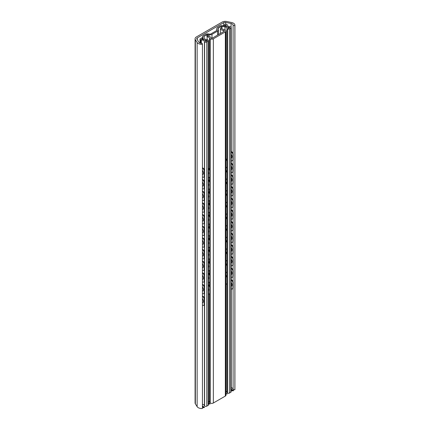 <?xml version="1.0" encoding="UTF-8"?>
<svg xmlns="http://www.w3.org/2000/svg" width="430" height="430" viewBox="0 0 430 430"><rect width="100%" height="100%" fill="white"/><g stroke="black" fill="none" stroke-linecap="round" stroke-linejoin="round"><path stroke-width="0.64" d="M222.111 22.097A4.461 2.575 180 0 1 226.793 21.5L231.684 22.527A4.907 2.833 180 0 1 234.914 25.187A4.907 2.833 180 0 1 234.866 25.59L233.098 25.445A3.123 1.801 0 0 0 233.13 25.187A3.123 1.801 0 0 0 231.077 23.494L225.648 22.355A1.784 1.032 0 0 0 223.777 22.596L197.252 37.91A1.784 1.032 0 0 0 196.73 38.635A1.784 1.032 0 0 0 196.838 38.99L198.81 42.124A3.123 1.801 0 0 0 202.186 43.29L202.439 44.311A4.907 2.833 180 0 1 197.139 42.473L195.354 39.651A4.461 2.575 180 0 1 195.086 38.77A4.461 2.575 180 0 1 196.392 36.948L222.111 22.097M233.098 288.197L233.098 389.634L234.866 389.779L234.866 25.59M233.098 389.634L234.866 389.779A4.907 2.833 0 0 0 234.914 389.381L234.914 25.187M233.098 281.903L233.098 276.544M233.098 270.244L233.098 264.885M233.098 258.591L233.098 253.232M233.098 246.938L233.098 241.579M233.098 235.285L233.098 229.926M233.098 223.632L233.098 218.273M233.098 211.974L233.098 206.615M233.098 200.321L233.098 194.962M233.098 188.668L233.098 183.309M233.098 177.015L233.098 171.656M233.098 165.362L233.098 160.003M233.098 153.703L233.098 25.445M231.222 387.72A3.123 1.801 180 0 1 233.098 389.123A3.123 1.801 0 0 0 231.222 387.72M195.086 38.77L195.086 402.958A4.461 2.575 0 0 0 195.354 403.84L197.139 406.667A4.907 2.833 0 0 0 202.439 408.5L202.439 44.311M231.222 151.908A2.231 1.392 55.6 0 1 232.904 154.547L233.194 154.349A2.231 1.392 -124.4 0 0 231.485 151.699L231.222 151.881M232.592 160.541A2.231 1.392 -124.4 0 0 232.748 160.46A2.231 1.392 -124.4 0 0 233.194 159.449L232.904 159.643L232.904 154.547M233.194 159.449L233.194 154.349M232.904 159.643A2.231 1.392 55.6 0 1 232.458 160.653A2.231 1.392 55.6 0 1 231.222 160.648M231.222 154.472A2.833 1.768 55.6 0 1 232.028 156.671A2.833 1.768 55.6 0 1 231.464 157.955A2.833 1.768 55.6 0 1 231.222 158.079M231.222 163.561A2.231 1.392 55.6 0 1 232.904 166.2L233.194 166.001A2.231 1.392 -124.4 0 0 231.485 163.352L231.222 163.534M232.592 172.199A2.231 1.392 -124.4 0 0 232.748 172.113A2.231 1.392 -124.4 0 0 233.194 171.102L233.194 166.001M233.194 171.102L232.904 171.301A2.231 1.392 55.6 0 1 232.458 172.312A2.231 1.392 55.6 0 1 231.222 172.301M231.222 175.214A2.231 1.392 55.6 0 1 232.904 177.853L233.194 177.66A2.231 1.392 -124.4 0 0 231.485 175.01L231.222 175.187M232.592 183.852A2.231 1.392 -124.4 0 0 232.748 183.766A2.231 1.392 -124.4 0 0 233.194 182.755L233.194 177.66M233.194 182.755L232.904 182.954A2.231 1.392 55.6 0 1 232.458 183.965A2.231 1.392 55.6 0 1 231.222 183.954M231.222 186.867A2.231 1.392 55.6 0 1 232.904 189.512L233.194 189.313A2.231 1.392 -124.4 0 0 231.485 186.663L231.222 186.846M232.592 195.505A2.231 1.392 -124.4 0 0 232.748 195.419A2.231 1.392 -124.4 0 0 233.194 194.408L233.194 189.313M233.194 194.408L232.904 194.607A2.231 1.392 55.6 0 1 232.458 195.618A2.231 1.392 55.6 0 1 231.222 195.607M231.222 198.526A2.231 1.392 55.6 0 1 232.904 201.165L233.194 200.966A2.231 1.392 -124.4 0 0 231.485 198.316L231.222 198.499M232.592 207.158A2.231 1.392 -124.4 0 0 232.748 207.077A2.231 1.392 -124.4 0 0 233.194 206.067L233.194 200.966M233.194 206.067L232.904 206.26A2.231 1.392 55.6 0 1 232.458 207.271A2.231 1.392 55.6 0 1 231.222 207.265M231.222 210.179A2.231 1.392 55.6 0 1 232.904 212.818L233.194 212.619A2.231 1.392 -124.4 0 0 231.485 209.969L231.222 210.152M232.592 218.811A2.231 1.392 -124.4 0 0 232.748 218.73A2.231 1.392 -124.4 0 0 233.194 217.72L233.194 212.619M233.194 217.72L232.904 217.919A2.231 1.392 55.6 0 1 232.458 218.924A2.231 1.392 55.6 0 1 231.222 218.918M231.222 221.832A2.231 1.392 55.6 0 1 232.904 224.471L233.194 224.272A2.231 1.392 -124.4 0 0 231.485 221.622L231.222 221.805M232.592 230.469A2.231 1.392 -124.4 0 0 232.748 230.383A2.231 1.392 -124.4 0 0 233.194 229.373L233.194 224.272M233.194 229.373L232.904 229.572A2.231 1.392 55.6 0 1 232.458 230.582A2.231 1.392 55.6 0 1 231.222 230.571M231.222 233.485A2.231 1.392 55.6 0 1 232.904 236.124L233.194 235.93A2.231 1.392 -124.4 0 0 231.485 233.28L231.222 233.458M232.592 242.122A2.231 1.392 -124.4 0 0 232.748 242.036A2.231 1.392 -124.4 0 0 233.194 241.026L233.194 235.93M233.194 241.026L232.904 241.225A2.231 1.392 55.6 0 1 232.458 242.235A2.231 1.392 55.6 0 1 231.222 242.224M231.222 245.138A2.231 1.392 55.6 0 1 232.904 247.782L233.194 247.583A2.231 1.392 -124.4 0 0 231.485 244.933L231.222 245.116M232.592 253.775A2.231 1.392 -124.4 0 0 232.748 253.689A2.231 1.392 -124.4 0 0 233.194 252.679L233.194 247.583M233.194 252.679L232.904 252.878A2.231 1.392 55.6 0 1 232.458 253.888A2.231 1.392 55.6 0 1 231.222 253.877M231.222 256.796A2.231 1.392 55.6 0 1 232.904 259.435L233.194 259.236A2.231 1.392 -124.4 0 0 231.485 256.586L231.222 256.769M232.592 265.428A2.231 1.392 -124.4 0 0 232.748 265.348A2.231 1.392 -124.4 0 0 233.194 264.337L233.194 259.236M233.194 264.337L232.904 264.531A2.231 1.392 55.6 0 1 232.458 265.541A2.231 1.392 55.6 0 1 231.222 265.536M231.222 268.449A2.231 1.392 55.6 0 1 232.904 271.088L233.194 270.889A2.231 1.392 -124.4 0 0 231.485 268.239L231.222 268.422M232.592 277.081A2.231 1.392 -124.4 0 0 232.748 277.001A2.231 1.392 -124.4 0 0 233.194 275.99L233.194 270.889M233.194 275.99L232.904 276.189A2.231 1.392 55.6 0 1 232.458 277.194A2.231 1.392 55.6 0 1 231.222 277.189M231.222 280.102A2.231 1.392 55.6 0 1 232.904 282.741L233.194 282.548A2.231 1.392 -124.4 0 0 231.485 279.892L231.222 280.075M232.592 288.74A2.231 1.392 -124.4 0 0 232.748 288.654A2.231 1.392 -124.4 0 0 233.194 287.643L232.904 287.842L232.904 282.741M233.194 287.643L233.194 282.548M232.904 287.842A2.231 1.392 55.6 0 1 232.458 288.852A2.231 1.392 55.6 0 1 231.222 288.842M231.222 282.671A2.833 1.768 55.6 0 1 232.028 284.864A2.833 1.768 55.6 0 1 231.464 286.149A2.833 1.768 55.6 0 1 231.222 286.272M202.439 170.404A2.833 1.489 64.1 0 1 203.438 173.145A2.833 1.489 64.1 0 1 202.852 174.446A2.833 1.489 64.1 0 1 202.439 174.526M202.439 174.295A2.833 1.489 -115.9 0 0 203.014 174.338M231.222 166.13A2.833 1.768 55.6 0 1 232.028 168.323A2.833 1.768 55.6 0 1 231.464 169.608A2.833 1.768 55.6 0 1 231.222 169.732M202.439 182.057A2.833 1.489 64.1 0 1 203.438 184.803A2.833 1.489 64.1 0 1 202.852 186.099A2.833 1.489 64.1 0 1 202.439 186.179M202.439 185.948A2.833 1.489 -115.9 0 0 203.014 185.991M231.222 177.783A2.833 1.768 55.6 0 1 232.028 179.976A2.833 1.768 55.6 0 1 231.464 181.261A2.833 1.768 55.6 0 1 231.222 181.39M202.439 193.71A2.833 1.489 64.1 0 1 203.438 196.456A2.833 1.489 64.1 0 1 202.852 197.752A2.833 1.489 64.1 0 1 202.439 197.832M202.439 197.601A2.833 1.489 -115.9 0 0 203.014 197.65M231.222 189.436A2.833 1.768 55.6 0 1 232.028 191.635A2.833 1.768 55.6 0 1 231.464 192.914A2.833 1.768 55.6 0 1 231.222 193.043M202.439 205.363A2.833 1.489 64.1 0 1 203.438 208.109A2.833 1.489 64.1 0 1 202.852 209.405A2.833 1.489 64.1 0 1 202.439 209.485M202.439 209.254A2.833 1.489 -115.9 0 0 203.014 209.302M231.222 201.089A2.833 1.768 55.6 0 1 232.028 203.288A2.833 1.768 55.6 0 1 231.464 204.567A2.833 1.768 55.6 0 1 231.222 204.696M202.439 217.021A2.833 1.489 64.1 0 1 203.438 219.762A2.833 1.489 64.1 0 1 202.852 221.058A2.833 1.489 64.1 0 1 202.439 221.138M202.439 220.907A2.833 1.489 -115.9 0 0 203.014 220.955M231.222 212.743A2.833 1.768 55.6 0 1 232.028 214.941A2.833 1.768 55.6 0 1 231.464 216.225A2.833 1.768 55.6 0 1 231.222 216.349M202.439 228.674A2.833 1.489 64.1 0 1 203.438 231.415A2.833 1.489 64.1 0 1 202.852 232.716A2.833 1.489 64.1 0 1 202.826 232.727M231.222 224.401A2.833 1.768 55.6 0 1 232.028 226.594A2.833 1.768 55.6 0 1 231.464 227.878A2.833 1.768 55.6 0 1 231.222 228.002M202.439 240.327A2.833 1.489 64.1 0 1 203.438 243.074A2.833 1.489 64.1 0 1 202.852 244.369A2.833 1.489 64.1 0 1 202.826 244.38M231.222 236.054A2.833 1.768 55.6 0 1 232.028 238.247A2.833 1.768 55.6 0 1 231.464 239.531A2.833 1.768 55.6 0 1 231.222 239.66M202.439 251.98A2.833 1.489 64.1 0 1 203.438 254.727A2.833 1.489 64.1 0 1 202.852 256.022A2.833 1.489 64.1 0 1 202.826 256.033M231.222 247.707A2.833 1.768 55.6 0 1 232.028 249.905A2.833 1.768 55.6 0 1 231.464 251.184A2.833 1.768 55.6 0 1 231.222 251.314M202.439 263.633A2.833 1.489 64.1 0 1 203.438 266.38A2.833 1.489 64.1 0 1 202.852 267.675A2.833 1.489 64.1 0 1 202.826 267.686M231.222 259.36A2.833 1.768 55.6 0 1 232.028 261.558A2.833 1.768 55.6 0 1 231.464 262.843A2.833 1.768 55.6 0 1 231.222 262.966M202.439 275.291A2.833 1.489 64.1 0 1 203.438 278.033A2.833 1.489 64.1 0 1 202.852 279.328A2.833 1.489 64.1 0 1 202.826 279.344M231.222 271.013A2.833 1.768 55.6 0 1 232.028 273.211A2.833 1.768 55.6 0 1 231.464 274.496A2.833 1.768 55.6 0 1 231.222 274.62M202.439 286.944A2.833 1.489 64.1 0 1 203.438 289.686A2.833 1.489 64.1 0 1 202.852 290.986A2.833 1.489 64.1 0 1 202.826 290.997M202.74 168.297A2.231 1.172 64.1 0 1 204.175 171.102L204.519 170.936A2.231 1.172 -115.9 0 0 203.078 168.13L202.439 168.092M204.519 176.037L204.175 176.203A2.231 1.172 64.1 0 1 203.713 177.225L204.056 177.058A2.231 1.172 -115.9 0 0 204.519 176.037L204.519 170.936M202.439 167.695L203.078 168.13M204.175 176.203L204.175 171.102M203.713 177.225A2.231 1.172 64.1 0 1 202.74 177.036L202.439 176.832M202.74 179.95A2.231 1.172 64.1 0 1 204.175 182.755L204.519 182.589A2.231 1.172 -115.9 0 0 203.078 179.783L202.439 179.745M204.519 187.69L204.175 187.856A2.231 1.172 64.1 0 1 203.713 188.877L204.056 188.711A2.231 1.172 -115.9 0 0 204.519 187.69L204.519 182.589M202.439 179.348L203.078 179.783M204.175 187.856L204.175 182.755M203.713 188.877A2.231 1.172 64.1 0 1 202.74 188.689L202.439 188.485M202.74 191.603A2.231 1.172 64.1 0 1 204.175 194.408L204.519 194.247A2.231 1.172 -115.9 0 0 203.078 191.441L202.439 191.404M204.519 199.343L204.175 199.509A2.231 1.172 64.1 0 1 203.713 200.53L204.056 200.364A2.231 1.172 -115.9 0 0 204.519 199.343L204.519 194.247M202.439 191.001L203.078 191.441M204.175 199.509L204.175 194.408M203.713 200.53A2.231 1.172 64.1 0 1 202.74 200.348L202.439 200.143M202.74 203.261A2.231 1.172 64.1 0 1 204.175 206.067L204.519 205.9A2.231 1.172 -115.9 0 0 203.078 203.094L202.439 203.057M204.519 210.996L204.175 211.162A2.231 1.172 64.1 0 1 203.713 212.183L204.056 212.017A2.231 1.172 -115.9 0 0 204.519 210.996L204.519 205.9M202.439 202.654L203.078 203.094M204.175 211.162L204.175 206.067M203.713 212.183A2.231 1.172 64.1 0 1 202.74 212.001L202.439 211.797M202.74 214.914A2.231 1.172 64.1 0 1 204.175 217.72L204.519 217.553A2.231 1.172 -115.9 0 0 203.078 214.747L202.439 214.71M204.519 222.654L204.175 222.815A2.231 1.172 64.1 0 1 203.713 223.837L204.056 223.67A2.231 1.172 -115.9 0 0 204.519 222.654L204.519 217.553M202.439 214.312L203.078 214.747M204.175 222.815L204.175 217.72M203.713 223.837A2.231 1.172 64.1 0 1 202.74 223.654L202.439 223.45M202.74 226.567A2.231 1.172 64.1 0 1 204.175 229.373L204.519 229.206A2.231 1.172 -115.9 0 0 203.078 226.4L202.439 226.363M204.519 234.307L204.175 234.474A2.231 1.172 64.1 0 1 203.713 235.495L204.056 235.328A2.231 1.172 -115.9 0 0 204.519 234.307L204.519 229.206M202.439 225.965L203.078 226.4M204.175 234.474L204.175 229.373M203.713 235.495A2.231 1.172 64.1 0 1 202.74 235.307L202.439 235.102M202.74 238.22A2.231 1.172 64.1 0 1 204.175 241.026L204.519 240.859A2.231 1.172 -115.9 0 0 203.078 238.053L202.439 238.016M204.519 245.96L204.175 246.127A2.231 1.172 64.1 0 1 203.713 247.148L204.056 246.981A2.231 1.172 -115.9 0 0 204.519 245.96L204.519 240.859M202.439 237.618L203.078 238.053M204.175 246.127L204.175 241.026M203.713 247.148A2.231 1.172 64.1 0 1 202.74 246.96L202.439 246.755M202.74 249.873A2.231 1.172 64.1 0 1 204.175 252.679L204.519 252.517A2.231 1.172 -115.9 0 0 203.078 249.712L202.439 249.674M204.519 257.613L204.175 257.78A2.231 1.172 64.1 0 1 203.713 258.801L204.056 258.634A2.231 1.172 -115.9 0 0 204.519 257.613L204.519 252.517M202.439 249.271L203.078 249.712M204.175 257.78L204.175 252.679M203.713 258.801A2.231 1.172 64.1 0 1 202.74 258.618L202.439 258.414M202.74 261.531A2.231 1.172 64.1 0 1 204.175 264.337L204.519 264.171A2.231 1.172 -115.9 0 0 203.078 261.365L202.439 261.327M204.519 269.266L204.175 269.433A2.231 1.172 64.1 0 1 203.713 270.454L204.056 270.287A2.231 1.172 -115.9 0 0 204.519 269.266L204.519 264.171M202.439 260.924L203.078 261.365M204.175 269.433L204.175 264.337M203.713 270.454A2.231 1.172 64.1 0 1 202.74 270.271L202.439 270.067M202.74 273.184A2.231 1.172 64.1 0 1 204.175 275.99L204.519 275.823A2.231 1.172 -115.9 0 0 203.078 273.018L202.439 272.98M204.519 280.924L204.175 281.086A2.231 1.172 64.1 0 1 203.713 282.107L204.056 281.94A2.231 1.172 -115.9 0 0 204.519 280.924L204.519 275.823M202.439 272.582L203.078 273.018M204.175 281.086L204.175 275.99M203.713 282.107A2.231 1.172 64.1 0 1 202.74 281.924L202.439 281.72M202.74 284.837A2.231 1.172 64.1 0 1 204.175 287.643L204.519 287.476A2.231 1.172 -115.9 0 0 203.078 284.671L202.439 284.633M202.439 284.235L203.078 284.671M204.519 292.577L204.175 292.744A2.231 1.172 64.1 0 1 203.713 293.765L204.056 293.599A2.231 1.172 -115.9 0 0 204.519 292.577L204.519 287.476M203.713 293.765A2.231 1.172 64.1 0 1 202.74 293.577L202.439 293.373M202.439 298.597A2.833 1.489 64.1 0 1 203.438 301.344A2.833 1.489 64.1 0 1 202.852 302.639A2.833 1.489 64.1 0 1 202.826 302.65M202.74 296.49A2.231 1.172 64.1 0 1 204.175 299.296L204.519 299.129A2.231 1.172 -115.9 0 0 203.078 296.324L202.439 296.286M204.175 304.397A2.231 1.172 64.1 0 1 203.713 305.418L204.056 305.252A2.231 1.172 -115.9 0 0 204.519 304.23L204.175 304.397L204.175 299.296M204.519 304.23L204.519 299.129M202.439 305.031L202.74 305.23A2.231 1.172 64.1 0 0 203.713 305.418M232.904 171.301L232.904 166.2M232.904 182.954L232.904 177.853M232.904 194.607L232.904 189.512M232.904 206.26L232.904 201.165M232.904 217.919L232.904 212.818M232.904 229.572L232.904 224.471M232.904 241.225L232.904 236.124M232.904 252.878L232.904 247.782M232.904 264.531L232.904 259.435M202.439 295.888L203.078 296.324M232.904 276.189L232.904 271.088M204.175 292.744L204.175 287.643M217.026 30.353A0.892 0.516 0 0 0 217.29 29.987A0.892 0.516 0 0 0 217.257 29.858L216.892 29.068A2.897 1.672 180 0 1 216.79 28.633A2.897 1.672 180 0 1 217.639 27.45L220.106 26.026A2.451 1.419 180 0 1 222.477 25.66L225.336 26.101A4.015 2.317 180 0 1 228.314 28.342A4.015 2.317 180 0 1 228.308 28.428L229.926 27.493A4.461 2.575 180 0 1 225.992 25.031L224.465 25.913L223.519 25.365L225.336 24.317A0.892 0.516 180 0 1 226.599 24.317L227.067 24.585A0.892 0.516 180 0 1 227.325 24.945A3.123 1.801 0 0 0 230.426 26.735L230.765 26.827A1.559 0.903 180 0 1 231.222 27.466A1.559 0.903 180 0 1 230.765 28.106L229.405 28.885A1.338 0.774 180 0 1 227.513 28.885L227.362 28.799A1.338 0.774 180 0 1 226.97 28.283A2.677 1.543 0 0 0 224.992 26.848L222.004 26.386A0.892 0.516 0 0 0 221.144 26.52L218.316 28.154A0.892 0.516 0 0 0 218.053 28.514A0.892 0.516 0 0 0 218.085 28.649L218.418 29.369A3.123 1.801 180 0 1 218.521 29.837A3.123 1.801 180 0 1 217.607 31.111L212.001 34.346A3.123 1.801 180 0 1 208.985 34.814L207.738 34.62A0.892 0.516 0 0 0 206.878 34.755L204.051 36.389A0.892 0.516 0 0 0 203.788 36.754A0.892 0.516 0 0 0 203.82 36.889L204.621 38.609A2.677 1.543 0 0 0 207.104 39.753A1.338 0.774 180 0 1 207.996 39.979L208.147 40.065A1.338 0.774 180 0 1 208.539 40.614A1.338 0.774 180 0 1 208.147 41.162L206.792 41.941A1.559 0.903 180 0 1 204.583 41.941L204.427 41.748A3.123 1.801 0 0 0 201.321 39.958A0.892 0.516 180 0 1 200.697 39.807L200.235 39.538A0.892 0.516 180 0 1 199.971 39.173A0.892 0.516 180 0 1 200.235 38.813L202.052 37.759L202.998 38.308L201.471 39.189A4.461 2.575 180 0 1 205.733 41.463L207.357 40.528A4.015 2.317 180 0 1 203.325 38.807L202.557 37.157A2.451 1.419 180 0 1 202.476 36.792A2.451 1.419 180 0 1 203.197 35.792L205.658 34.368A2.897 1.672 180 0 1 208.459 33.932L209.829 34.142A0.892 0.516 0 0 0 210.689 34.013L217.026 30.353M225.992 26.241L225.992 25.031M223.519 25.821L223.519 25.365M230.765 391.02A1.559 0.903 0 0 1 230.765 392.294L229.405 393.079A1.338 0.774 0 0 1 227.513 393.079L227.362 392.988A1.338 0.774 0 0 1 226.97 392.472A2.677 1.543 0 0 0 225.992 391.332A2.677 1.543 180 0 1 226.97 392.472A1.338 0.774 0 0 0 227.362 392.988L227.513 393.079A1.338 0.774 0 0 0 229.405 393.079L230.765 392.294A1.559 0.903 0 0 0 231.222 391.655L231.222 27.466M208.147 404.259A1.338 0.774 0 0 1 208.147 405.35L206.792 406.135A1.559 0.903 0 0 1 204.583 406.135L204.427 405.936A3.123 1.801 0 0 0 202.439 404.27A3.123 1.801 180 0 1 204.427 405.936L204.583 406.135A1.559 0.903 0 0 0 206.792 406.135L208.147 405.35A1.338 0.774 0 0 0 208.539 404.802L208.539 40.614M202.998 39.377L202.998 38.308M225.992 159.24A2.231 1.381 56.1 0 1 227.002 161.411L227.293 161.212A2.231 1.381 -123.9 0 0 225.992 158.799M226.691 167.41A2.231 1.381 -123.9 0 0 226.846 167.324A2.231 1.381 -123.9 0 0 227.293 166.313L227.002 166.507L227.002 161.411M227.293 166.313L227.293 161.212M227.002 166.507A2.231 1.381 56.1 0 1 226.556 167.523A2.231 1.381 56.1 0 1 225.992 167.673M208.539 168.721A2.231 1.188 63.6 0 1 209.759 171.339L210.098 171.172A2.231 1.188 -116.4 0 0 208.647 168.372L208.539 168.426M210.098 176.268L209.759 176.44A2.231 1.188 63.6 0 1 209.297 177.461L209.636 177.289A2.231 1.188 -116.4 0 0 210.098 176.268L210.098 171.172M209.759 176.44L209.759 171.339M209.297 177.461A2.231 1.188 63.6 0 1 208.539 177.418M225.992 170.898A2.231 1.381 56.1 0 1 227.002 173.064L227.293 172.871A2.231 1.381 -123.9 0 0 225.992 170.452M226.691 179.063A2.231 1.381 -123.9 0 0 226.846 178.982A2.231 1.381 -123.9 0 0 227.293 177.966L227.293 172.871M227.293 177.966L227.002 178.165A2.231 1.381 56.1 0 1 226.556 179.176A2.231 1.381 56.1 0 1 225.992 179.331M208.539 180.38A2.231 1.188 63.6 0 1 209.759 182.992L210.098 182.825A2.231 1.188 -116.4 0 0 208.647 180.025L208.539 180.079M210.098 187.926L209.759 188.093A2.231 1.188 63.6 0 1 209.297 189.114L209.636 188.947A2.231 1.188 -116.4 0 0 210.098 187.926L210.098 182.825M209.759 188.093L209.759 182.992M209.297 189.114A2.231 1.188 63.6 0 1 208.539 189.071M225.992 182.551A2.231 1.381 56.1 0 1 227.002 184.717L227.293 184.524A2.231 1.381 -123.9 0 0 225.992 182.105M226.691 190.716A2.231 1.381 -123.9 0 0 226.846 190.635A2.231 1.381 -123.9 0 0 227.293 189.619L227.293 184.524M227.293 189.619L227.002 189.818A2.231 1.381 56.1 0 1 226.556 190.829A2.231 1.381 56.1 0 1 225.992 190.984M208.539 192.033A2.231 1.188 63.6 0 1 209.759 194.645L210.098 194.478A2.231 1.188 -116.4 0 0 208.647 191.683L208.539 191.732M210.098 199.579L209.759 199.746A2.231 1.188 63.6 0 1 209.297 200.767L209.636 200.6A2.231 1.188 -116.4 0 0 210.098 199.579L210.098 194.478M209.759 199.746L209.759 194.645M209.297 200.767A2.231 1.188 63.6 0 1 208.539 200.724M225.992 194.204A2.231 1.381 56.1 0 1 227.002 196.37L227.293 196.177A2.231 1.381 -123.9 0 0 225.992 193.758M226.691 202.369A2.231 1.381 -123.9 0 0 226.846 202.288A2.231 1.381 -123.9 0 0 227.293 201.278L227.293 196.177M227.293 201.278L227.002 201.471A2.231 1.381 56.1 0 1 226.556 202.482A2.231 1.381 56.1 0 1 225.992 202.637M208.539 203.686A2.231 1.188 63.6 0 1 209.759 206.303L210.098 206.131A2.231 1.188 -116.4 0 0 208.647 203.336L208.539 203.385M210.098 211.232L209.759 211.399A2.231 1.188 63.6 0 1 209.297 212.42L209.636 212.253A2.231 1.188 -116.4 0 0 210.098 211.232L210.098 206.131M209.759 211.399L209.759 206.303M209.297 212.42A2.231 1.188 63.6 0 1 208.539 212.377M225.992 205.857A2.231 1.381 56.1 0 1 227.002 208.029L227.293 207.83A2.231 1.381 -123.9 0 0 225.992 205.416M226.691 214.027A2.231 1.381 -123.9 0 0 226.846 213.941A2.231 1.381 -123.9 0 0 227.293 212.931L227.293 207.83M227.293 212.931L227.002 213.124A2.231 1.381 56.1 0 1 226.556 214.135A2.231 1.381 56.1 0 1 225.992 214.291M208.539 215.339A2.231 1.188 63.6 0 1 209.759 217.956L210.098 217.79A2.231 1.188 -116.4 0 0 208.647 214.989L208.539 215.043M210.098 222.885L209.759 223.052A2.231 1.188 63.6 0 1 209.297 224.073L209.636 223.906A2.231 1.188 -116.4 0 0 210.098 222.885L210.098 217.79M209.759 223.052L209.759 217.956M209.297 224.073A2.231 1.188 63.6 0 1 208.539 224.03M225.992 217.51A2.231 1.381 56.1 0 1 227.002 219.682L227.293 219.483A2.231 1.381 -123.9 0 0 225.992 217.069M226.691 225.68A2.231 1.381 -123.9 0 0 226.846 225.594A2.231 1.381 -123.9 0 0 227.293 224.584L227.293 219.483M227.293 224.584L227.002 224.777A2.231 1.381 56.1 0 1 226.556 225.793A2.231 1.381 56.1 0 1 225.992 225.944M208.539 226.992A2.231 1.188 63.6 0 1 209.759 229.609L210.098 229.443A2.231 1.188 -116.4 0 0 208.647 226.642L208.539 226.696M210.098 234.538L209.759 234.71A2.231 1.188 63.6 0 1 209.297 235.731L209.636 235.559A2.231 1.188 -116.4 0 0 210.098 234.538L210.098 229.443M209.759 234.71L209.759 229.609M209.297 235.731A2.231 1.188 63.6 0 1 208.539 235.688M225.992 229.168A2.231 1.381 56.1 0 1 227.002 231.335L227.293 231.141A2.231 1.381 -123.9 0 0 225.992 228.722M226.691 237.333A2.231 1.381 -123.9 0 0 226.846 237.252A2.231 1.381 -123.9 0 0 227.293 236.237L227.293 231.141M227.293 236.237L227.002 236.435A2.231 1.381 56.1 0 1 226.556 237.446A2.231 1.381 56.1 0 1 225.992 237.602M208.539 238.65A2.231 1.188 63.6 0 1 209.759 241.262L210.098 241.096A2.231 1.188 -116.4 0 0 208.647 238.295L208.539 238.349M210.098 246.197L209.759 246.363A2.231 1.188 63.6 0 1 209.297 247.384L209.636 247.218A2.231 1.188 -116.4 0 0 210.098 246.197L210.098 241.096M209.759 246.363L209.759 241.262M209.297 247.384A2.231 1.188 63.6 0 1 208.539 247.341M225.992 240.822A2.231 1.381 56.1 0 1 227.002 242.988L227.293 242.794A2.231 1.381 -123.9 0 0 225.992 240.375M226.691 248.986A2.231 1.381 -123.9 0 0 226.846 248.905A2.231 1.381 -123.9 0 0 227.293 247.89L227.293 242.794M227.293 247.89L227.002 248.088A2.231 1.381 56.1 0 1 226.556 249.099A2.231 1.381 56.1 0 1 225.992 249.255M208.539 250.303A2.231 1.188 63.6 0 1 209.759 252.915L210.098 252.749A2.231 1.188 -116.4 0 0 208.647 249.954L208.539 250.002M210.098 257.849L209.759 258.016A2.231 1.188 63.6 0 1 209.297 259.037L209.636 258.871A2.231 1.188 -116.4 0 0 210.098 257.849L210.098 252.749M209.759 258.016L209.759 252.915M209.297 259.037A2.231 1.188 63.6 0 1 208.539 258.994M225.992 252.475A2.231 1.381 56.1 0 1 227.002 254.641L227.293 254.447A2.231 1.381 -123.9 0 0 225.992 252.028M226.691 260.639A2.231 1.381 -123.9 0 0 226.846 260.558A2.231 1.381 -123.9 0 0 227.293 259.548L227.293 254.447M227.293 259.548L227.002 259.741A2.231 1.381 56.1 0 1 226.556 260.752A2.231 1.381 56.1 0 1 225.992 260.908M208.539 261.956A2.231 1.188 63.6 0 1 209.759 264.574L210.098 264.402A2.231 1.188 -116.4 0 0 208.647 261.607L208.539 261.655M210.098 269.502L209.759 269.669A2.231 1.188 63.6 0 1 209.297 270.69L209.636 270.524A2.231 1.188 -116.4 0 0 210.098 269.502L210.098 264.402M209.759 269.669L209.759 264.574M209.297 270.69A2.231 1.188 63.6 0 1 208.539 270.647M225.992 264.127A2.231 1.381 56.1 0 1 227.002 266.299L227.293 266.1A2.231 1.381 -123.9 0 0 225.992 263.687M226.691 272.298A2.231 1.381 -123.9 0 0 226.846 272.212A2.231 1.381 -123.9 0 0 227.293 271.201L227.293 266.1M227.293 271.201L227.002 271.394L227.002 266.299M227.002 271.394A2.231 1.381 56.1 0 1 226.556 272.41A2.231 1.381 56.1 0 1 225.992 272.561M208.539 273.609A2.231 1.188 63.6 0 1 209.759 276.227L210.098 276.06A2.231 1.188 -116.4 0 0 208.647 273.26L208.539 273.313M209.759 281.322A2.231 1.188 63.6 0 1 209.297 282.343L209.636 282.177A2.231 1.188 -116.4 0 0 210.098 281.156L209.759 281.322L209.759 276.227M210.098 281.156L210.098 276.06M209.297 282.343A2.231 1.188 63.6 0 1 208.539 282.3M208.539 276.823A2.478 1.317 63.6 0 1 208.819 278.145A2.478 1.317 63.6 0 1 208.539 279.091M208.539 171.935A2.478 1.317 63.6 0 1 208.819 173.258A2.478 1.317 63.6 0 1 208.539 174.204M208.539 183.588A2.478 1.317 63.6 0 1 208.819 184.911A2.478 1.317 63.6 0 1 208.539 185.857M208.539 195.242A2.478 1.317 63.6 0 1 208.819 196.564A2.478 1.317 63.6 0 1 208.539 197.515M208.539 206.9A2.478 1.317 63.6 0 1 208.819 208.217A2.478 1.317 63.6 0 1 208.539 209.168M208.539 218.553A2.478 1.317 63.6 0 1 208.819 219.875A2.478 1.317 63.6 0 1 208.539 220.821M208.539 230.206A2.478 1.317 63.6 0 1 208.819 231.528A2.478 1.317 63.6 0 1 208.539 232.474M208.539 241.859A2.478 1.317 63.6 0 1 208.819 243.181A2.478 1.317 63.6 0 1 208.539 244.127M208.539 253.512A2.478 1.317 63.6 0 1 208.819 254.834A2.478 1.317 63.6 0 1 208.539 255.785M208.539 265.17A2.478 1.317 63.6 0 1 208.819 266.487A2.478 1.317 63.6 0 1 208.539 267.438M225.992 275.781A2.231 1.381 56.1 0 1 227.002 277.952L227.293 277.758A2.231 1.381 -123.9 0 0 225.992 275.34M226.691 283.95A2.231 1.381 -123.9 0 0 226.846 283.864A2.231 1.381 -123.9 0 0 227.293 282.854L227.002 283.048L227.002 277.952M227.293 282.854L227.293 277.758M227.002 283.048A2.231 1.381 56.1 0 1 226.556 284.063A2.231 1.381 56.1 0 1 225.992 284.214M208.539 285.262A2.231 1.188 63.6 0 1 209.759 287.88L210.098 287.713A2.231 1.188 -116.4 0 0 208.647 284.913L208.539 284.966M209.759 292.981A2.231 1.188 63.6 0 1 209.297 294.002L209.636 293.83A2.231 1.188 -116.4 0 0 210.098 292.808L209.759 292.981L209.759 287.88M210.098 292.808L210.098 287.713M209.297 294.002A2.231 1.188 63.6 0 1 208.539 293.959M208.539 288.476A2.478 1.317 63.6 0 1 208.819 289.798A2.478 1.317 63.6 0 1 208.539 290.744M227.002 178.165L227.002 173.064M227.002 189.818L227.002 184.717M227.002 201.471L227.002 196.37M227.002 213.124L227.002 208.029M227.002 224.777L227.002 219.682M227.002 236.435L227.002 231.335M227.002 248.088L227.002 242.988M227.002 259.741L227.002 254.641M213.355 38.813A2.231 1.29 180 0 1 210.2 38.813L209.985 38.689A1.559 0.903 180 0 1 209.544 38.173A2.677 1.543 0 0 0 207.115 36.846L206.889 36.351L207.55 35.969A4.236 2.446 180 0 1 211.06 37.947A0.715 0.414 0 0 0 211.549 38.265A0.715 0.414 0 0 0 212.269 38.163L224.218 31.266A0.715 0.414 0 0 0 224.428 30.971A0.715 0.414 0 0 0 223.842 30.568A4.236 2.446 180 0 1 220.418 28.541L221.939 28.289A2.677 1.543 0 0 0 224.24 29.692A1.559 0.903 180 0 1 225.126 29.949L225.336 30.068A2.231 1.29 180 0 1 225.992 30.982A2.231 1.29 180 0 1 225.336 31.89L213.355 38.813L213.355 403.001A2.231 1.29 180 0 1 210.2 403.001L209.985 402.878A1.559 0.903 180 0 1 209.544 402.367A2.677 1.543 0 0 0 208.539 401.362A2.677 1.543 0 0 1 209.544 402.367A1.559 0.903 0 0 0 209.985 402.878L209.985 293.432M207.115 39.753L207.115 36.846M206.878 34.755L206.889 36.351M220.418 33.454L220.418 28.541M225.992 30.982L225.992 395.17A2.231 1.29 180 0 1 225.336 396.084L213.355 403.001L225.336 396.084A2.231 1.29 0 0 0 225.336 394.262M195.354 402.077A4.461 2.575 0 0 0 195.354 403.84L197.139 406.667A4.907 2.833 0 0 0 202.439 408.5M234.866 389.779A4.907 2.833 0 0 0 234.866 388.978M202.439 405.947L204.519 407.371L204.175 407.533L202.439 406.345M231.222 390.16L232.904 390.977L233.194 390.784L231.222 389.822M208.539 402.915L210.098 403.963L209.759 404.13L208.539 403.313M225.992 393.697L227.293 394.004L225.992 393.359M209.985 402.878L210.2 403.001A2.231 1.29 0 0 0 213.355 403.001M231.222 389.725L233.603 390.365L231.222 389.413M202.439 406.474L203.815 407.624L203.449 407.769L202.439 406.925M231.077 27.085L231.077 23.494M225.648 24.198L225.648 22.355M223.777 25.22L223.777 22.596M197.252 39.646L197.252 37.91M197.139 406.667L197.139 42.473M195.354 403.84L195.354 39.651M216.892 30.433L216.892 29.068M230.765 392.294L230.765 28.106M229.405 393.079L229.405 28.885M227.513 393.079L227.513 28.885M227.362 392.988L227.362 28.799M226.97 392.472L226.97 283.762M226.97 276.528L226.97 272.109M226.97 264.875L226.97 260.456M226.97 253.222L226.97 248.803M226.97 241.563L226.97 237.145M226.97 229.91L226.97 225.492M226.97 218.257L226.97 213.839M226.97 206.604L226.97 202.186M226.97 194.951L226.97 190.533M226.97 183.293L226.97 178.875M226.97 171.64L226.97 167.222M226.97 159.987L226.97 28.283M224.992 29.88L224.992 26.848M222.004 28.525L222.004 26.386M221.144 28.165L221.144 26.52M218.316 29.149L218.316 28.154M217.607 35.077L217.607 31.111M212.001 38.259L212.001 34.346M208.985 36.26L208.985 34.814M207.738 35.991L207.738 34.62M204.051 37.383L204.051 36.389M208.147 405.35L208.147 41.162M206.792 406.135L206.792 41.941M204.583 406.135L204.583 41.941M204.556 406.119L204.556 41.925M204.427 405.936L204.427 304.8M204.427 298.442L204.427 293.147M204.427 286.783L204.427 281.494M204.427 275.13L204.427 269.836M204.427 263.477L204.427 258.183M204.427 251.824L204.427 246.53M204.427 240.171L204.427 234.877M204.427 228.513L204.427 223.224M204.427 216.86L204.427 211.565M204.427 205.207L204.427 199.912M204.427 193.554L204.427 188.259M204.427 181.901L204.427 176.606M204.427 170.242L204.427 41.748M201.321 43.29L201.321 39.958M200.697 43.204L200.697 39.807M200.235 43.081L200.235 39.538M203.325 39.463L203.325 38.807M202.557 38.05L202.557 37.157M210.2 403.001L210.2 38.813M209.985 286.944L209.985 281.779M209.985 275.291L209.985 270.121M209.985 263.638L209.985 258.468M209.985 251.985L209.985 246.815M209.985 240.327L209.985 235.162M209.985 228.674L209.985 223.509M209.985 217.021L209.985 211.85M209.985 205.368L209.985 200.197M209.985 193.715L209.985 188.544M209.985 182.057L209.985 176.891M209.985 170.404L209.985 38.689M209.544 402.367L209.544 293.878M209.544 285.912L209.544 282.225M209.544 274.259L209.544 270.567M209.544 262.606L209.544 258.914M209.544 250.948L209.544 247.261M209.544 239.295L209.544 235.608M209.544 227.642L209.544 223.955M209.544 215.989L209.544 212.296M209.544 204.336L209.544 200.643M209.544 192.678L209.544 188.99M209.544 181.025L209.544 177.337M209.544 169.372L209.544 38.173M223.842 31.481L223.842 30.568M225.336 396.084L225.336 31.89M232.458 160.653L232.748 160.46M232.458 172.312L232.748 172.113M232.458 183.965L232.748 183.766M232.458 195.618L232.748 195.419M232.458 207.271L232.748 207.077M232.458 218.924L232.748 218.73M232.458 230.582L232.748 230.383M232.458 242.235L232.748 242.036M232.458 253.888L232.748 253.689M232.458 265.541L232.748 265.348M232.458 277.194L232.748 277.001M232.458 288.852L232.748 288.654M231.222 286.219A2.833 2.833 0 0 0 231.593 286.047M202.439 302.811A2.833 2.833 0 0 0 202.928 302.596M231.222 274.566A2.833 2.833 0 0 0 231.593 274.394M202.439 291.158A2.833 2.833 0 0 0 202.928 290.943M231.222 262.913A2.833 2.833 0 0 0 231.593 262.741M202.439 279.505A2.833 2.833 0 0 0 202.928 279.285M231.222 251.26A2.833 2.833 0 0 0 231.593 251.082M202.439 267.852A2.833 2.833 0 0 0 202.928 267.632M231.222 239.601A2.833 2.833 0 0 0 231.593 239.429M202.439 256.194A2.833 2.833 0 0 0 202.928 255.979M231.222 227.948A2.833 2.833 0 0 0 231.593 227.776M202.439 244.541A2.833 2.833 0 0 0 202.928 244.326M231.222 216.295A2.833 2.833 0 0 0 231.593 216.123M202.439 232.888A2.833 2.833 0 0 0 202.928 232.673M231.222 204.642A2.833 2.833 0 0 0 231.593 204.47M202.439 221.235A2.833 2.833 0 0 0 202.928 221.015M231.222 192.989A2.833 2.833 0 0 0 231.593 192.812M202.439 209.577A2.833 2.833 0 0 0 202.928 209.362M231.222 181.331A2.833 2.833 0 0 0 231.593 181.159M202.439 197.924A2.833 2.833 0 0 0 202.928 197.709M231.222 169.678A2.833 2.833 0 0 0 231.593 169.506M202.439 186.271A2.833 2.833 0 0 0 202.928 186.056M231.222 158.025A2.833 2.833 0 0 0 231.593 157.853M202.439 174.618A2.833 2.833 0 0 0 202.928 174.403M216.79 30.487L216.79 28.633M218.521 34.55L218.521 29.837M199.971 42.989L199.971 39.173M202.476 38.001L202.476 36.792M226.556 167.523L226.846 167.324M226.556 179.176L226.846 178.982M226.556 190.829L226.846 190.635M226.556 202.482L226.846 202.288M226.556 214.135L226.846 213.941M226.556 225.793L226.846 225.594M226.556 237.446L226.846 237.252M226.556 249.099L226.846 248.905M226.556 260.752L226.846 260.558M226.556 272.41L226.846 272.212M226.556 284.063L226.846 283.864"/></g></svg>
